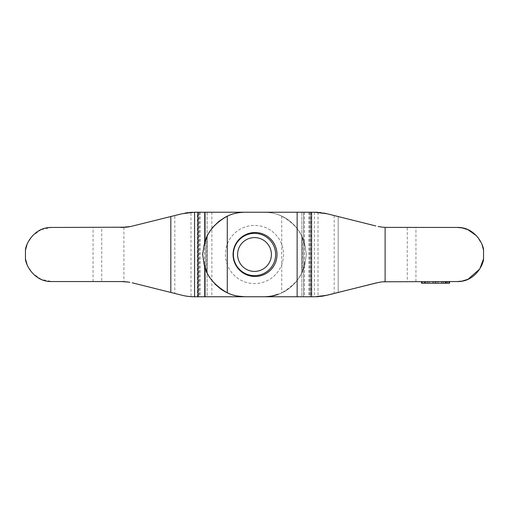 <?xml version="1.0" encoding="UTF-8"?>
<svg xmlns="http://www.w3.org/2000/svg" width="509" height="509" viewBox="0 0 509 509"><rect width="100%" height="100%" fill="white"/><g stroke="black" fill="none" stroke-linecap="round" stroke-linejoin="round"><path stroke-width="0.38" stroke-dasharray="2.54 1.91" d="M206.947 272.258L203.765 261.632L202.639 254.5L203.765 247.368L207.252 236.081C212.202 225.971 219.945 218.883 230.494 214.811C234.325 213.271 239.128 212.412 244.899 212.24C239.128 212.412 234.325 213.271 230.494 214.811C234.325 213.271 239.128 212.412 244.899 212.24C239.128 212.412 234.325 213.271 230.494 214.811C219.996 218.838 212.253 225.926 207.252 236.081L203.765 247.368C205.598 232.798 217.534 219.156 230.494 214.811C217.534 219.156 205.598 232.798 203.765 247.368L202.639 254.5L203.765 247.368L202.639 254.5L203.765 261.632L202.639 254.5L203.765 261.632L206.947 272.258M380.528 226.893L382.857 227.186M376.717 282.832L327.026 295.245A56.2 53.375 82.1 0 1 323.985 295.907L324.691 295.774M379.504 282.272L376.38 282.909M376.215 282.953L327.026 295.245L318.004 296.652A50.722 50.722 0 0 1 317.972 296.658M378.123 226.467L379.39 226.709M379.523 226.728L380.598 226.899M277.017 254.5A21.976 21.976 0 0 1 255.041 276.476A21.976 21.976 0 0 1 233.065 254.5A21.976 21.976 0 0 0 255.041 276.476A21.976 21.976 0 0 0 277.017 254.5A21.976 21.976 0 0 1 255.041 276.476A21.976 21.976 0 0 1 233.065 254.5A21.976 21.976 0 0 0 255.041 276.476A21.976 21.976 0 0 0 277.017 254.5A21.976 21.976 0 0 0 255.041 232.524A21.976 21.976 0 0 0 233.065 254.5A21.976 21.976 0 0 0 255.041 276.476A21.976 21.976 0 0 0 277.017 254.5A21.976 21.976 0 0 0 255.041 232.524A21.976 21.976 0 0 0 233.065 254.5A21.976 21.976 0 0 1 255.041 232.524A21.976 21.976 0 0 1 277.017 254.5A21.976 21.976 0 0 0 255.041 232.524A21.976 21.976 0 0 0 233.065 254.5A21.976 21.976 0 0 1 255.041 232.524A21.976 21.976 0 0 1 277.017 254.5A21.976 21.976 0 0 1 255.041 276.476A21.976 21.976 0 0 1 233.065 254.5A21.976 21.976 0 0 0 255.041 276.476A21.976 21.976 0 0 0 277.017 254.5A21.976 21.976 0 0 1 255.041 276.476A21.976 21.976 0 0 1 233.065 254.5A21.976 21.976 0 0 0 255.041 276.476A21.976 21.976 0 0 0 277.017 254.5A21.976 21.976 0 0 1 255.041 276.476A21.976 21.976 0 0 1 233.065 254.5A21.976 21.976 0 0 0 255.041 276.476A21.976 21.976 0 0 0 277.017 254.5A21.976 21.976 0 0 0 255.041 232.524A21.976 21.976 0 0 0 233.065 254.5A21.976 21.976 0 0 1 255.041 232.524A21.976 21.976 0 0 1 277.017 254.5A21.976 21.976 0 0 0 255.041 232.524A21.976 21.976 0 0 0 233.065 254.5A21.976 21.976 0 0 1 255.041 232.524A21.976 21.976 0 0 1 277.017 254.5A21.976 21.976 0 0 0 255.041 232.524A21.976 21.976 0 0 0 233.065 254.5A21.976 21.976 0 0 1 255.041 232.524A21.976 21.976 0 0 1 277.017 254.5M449.549 281.547L449.549 283.239L448.849 283.239L448.849 281.547L448.849 283.239L447.271 283.239L447.271 281.547L447.271 283.239L442.932 283.239L442.932 281.547L442.932 283.239L446.482 283.239L446.482 281.547L446.482 283.239L443.695 283.239L443.695 281.547L443.695 283.239L424.652 283.239L424.652 281.547L424.652 283.239L425.988 283.239L425.988 281.547L425.988 283.239L428.158 283.239L428.158 281.547L428.158 283.239L428.158 281.547L428.158 283.239L423.863 283.239L423.863 281.547L423.863 283.239L422.33 283.239L422.33 281.547L422.33 283.239L421.541 283.239L449.549 283.239L421.541 283.239L421.541 281.547L449.549 281.547L421.541 281.547M449.065 283.239L422.018 283.239L422.018 281.547L449.065 281.547L422.018 281.547L449.065 281.547L422.018 281.547L449.065 281.547L422.018 281.547L422.018 283.239L449.065 283.239L449.065 281.547L449.065 283.239L422.018 283.239L422.018 281.547L422.018 283.239L429.583 283.239L429.583 281.547L429.583 283.239L422.018 283.239L449.065 283.239L449.065 281.547L449.065 283.239L445.865 283.239L449.065 283.239L449.065 281.547L449.065 283.239L422.018 283.239L432.784 283.239L422.018 283.239L422.018 281.547L422.018 283.239L422.018 281.547L422.018 283.239L445.865 283.239L422.018 283.239L422.018 281.547L422.018 283.239L422.018 281.547L422.018 283.239L425.219 283.239L425.219 281.547L425.219 283.239L435.259 283.239L435.259 281.547L435.259 283.239L445.865 283.239L445.865 281.547L445.865 283.239L445.865 281.547L445.865 283.239L449.065 283.239L449.065 281.547L449.065 283.239M445.388 283.239L432.65 283.239L432.65 281.547L445.388 281.547L432.65 281.547L432.65 283.239L445.388 283.239L445.388 281.547M445.954 283.239L435.787 283.239L445.954 283.239L445.954 281.547L435.787 281.547L445.954 281.547L445.954 283.239M435.787 283.239L435.787 281.547L435.787 283.239M437.186 283.239L437.186 281.547M445.031 283.239L445.031 281.547M433.789 283.239L433.789 281.547M432.784 283.239L432.784 281.547L432.784 283.239M442.932 283.239L442.932 281.547L442.932 283.239M445.865 283.239L445.865 281.547L445.865 283.239M438.459 283.239L438.459 281.547L438.459 283.239M407.283 281.547L388.062 281.547L415.936 281.547L407.283 281.547L407.283 227.453L415.936 227.453L388.062 227.453L457.139 227.453M457.139 281.547L384.721 281.655M382.959 227.199L407.283 227.453M338.173 216.541L338.173 292.459L338.173 216.541L327.026 213.755L375.807 225.951M244.899 212.24L314.721 212.24A56.384 53.464 97.9 0 1 327.026 213.755L375.763 225.939M317.807 212.336L319.353 212.45M320.912 212.616L323.877 213.074M317.921 212.342A50.728 50.728 0 0 1 318.004 212.348L326.135 213.538M207.487 235.597L209.059 232.677M210.312 230.692L210.834 229.928M228.872 215.447L230.132 214.944M468.051 279.218L467.618 279.403M462.382 281.025L461.816 281.133M233.714 295.233L230.494 294.189C219.996 290.162 212.247 283.074 207.252 272.919C212.202 283.029 219.945 290.117 230.494 294.189C217.534 289.844 205.598 276.202 203.765 261.632C205.598 276.202 217.534 289.844 230.494 294.189C234.325 295.729 239.128 296.588 244.899 296.76L314.721 296.76A56.2 53.375 82.1 0 0 317.864 296.664M384.658 281.662L383.029 281.795M382.863 281.814L379.568 282.266M232.645 294.915L241.718 296.639M323.52 295.99L323.953 295.914A56.2 53.375 82.1 0 1 323.616 295.977M320.918 296.378A56.2 53.375 82.1 0 1 319.27 296.556M315.007 296.76L320.657 296.41M316.375 296.734A50.722 50.722 0 0 1 314.721 296.76M214.747 283.844L209.587 277.195L207.061 272.506M206.8 271.933L206.145 270.362M205.98 269.935L203.791 261.766M203.765 261.632L202.639 254.5L203.765 247.368M461.816 227.867L462.382 227.975M467.618 229.597L468.051 229.782M476.494 235.762L482.036 244.492M301.831 212.24L310.286 212.24L301.831 212.24L301.831 296.76L310.286 296.76L301.831 296.76L301.831 212.24M207.252 236.081L207.252 272.919L207.252 236.081M303.523 212.24L303.523 296.76L303.523 212.24M310.286 212.24L310.286 296.76L310.286 212.24M311.126 212.24L311.126 296.76M302.053 272.258L301.748 272.919C296.798 283.029 289.055 290.117 278.506 294.189C289.004 290.162 296.753 283.074 301.748 272.919L302.053 272.258M302.321 237.353L305.235 247.368L302.321 237.353L302.321 271.647L305.235 261.632L306.361 254.5L305.235 247.368C303.402 232.798 291.466 219.156 278.506 214.811C274.675 213.271 269.872 212.412 264.101 212.24C269.872 212.412 274.675 213.271 278.506 214.811C274.675 213.271 269.872 212.412 264.101 212.24C269.872 212.412 274.675 213.271 278.506 214.811C274.675 213.271 269.872 212.412 264.101 212.24C269.872 212.412 274.675 213.271 278.506 214.811C289.004 218.838 296.747 225.926 301.748 236.081C296.798 225.971 289.055 218.883 278.506 214.811C291.466 219.156 303.402 232.798 305.235 247.368C303.402 232.798 291.466 219.156 278.506 214.811A41.668 41.668 0 0 1 281.719 216.153C295.754 224.113 303.593 234.515 305.235 247.368L306.361 254.5L305.235 247.368L306.361 254.5L305.235 261.632L306.361 254.5L305.235 261.632L302.327 271.641L302.327 237.359M129.451 226.734L181.974 213.755A56.384 53.464 82.1 0 1 185.015 213.093M128.713 226.855L127.765 226.989M132.964 282.991L132.219 282.819M126.067 227.192L126.391 227.16M126.646 227.129L128.122 226.944M174.81 293.458L133.237 283.061L174.81 293.458L174.81 215.542L133.237 225.939L185.041 213.086A56.384 53.464 82.1 0 1 185.123 213.074L185.066 213.08M188.082 212.622A56.384 53.464 82.1 0 1 189.685 212.45L188.088 212.616M191.174 212.336A56.384 53.464 82.1 0 1 194.279 212.24A50.728 50.728 0 0 0 192.637 212.266M182.852 295.455L190.996 296.652L190.996 212.348L181.974 213.755M191.079 212.342L205.477 212.24L194.279 212.24L197.403 212.24L197.403 296.76L264.101 296.76L272.016 296.003M126.143 281.814A57.326 53.865 90 0 0 123.884 281.63L51.861 281.547L41.324 279.377M40.981 279.231L32.315 273.04L27.181 265.055M278.506 294.189C291.466 289.844 303.402 276.202 305.235 261.632C303.402 276.202 291.466 289.844 278.506 294.189C291.466 289.844 303.402 276.202 305.235 261.632C303.981 273.918 296.143 284.327 281.719 292.847A41.668 41.668 0 0 1 278.506 294.189M128.128 282.056L127.091 281.922M124.374 281.662L126.277 281.827M126.881 281.897L128.192 282.069M275.643 295.131L268.071 296.569M129.884 282.342L128.402 282.101M181.974 295.245L133.237 283.061M207.169 212.24L207.169 296.76L198.714 296.76L198.714 212.24L198.714 296.76L207.169 296.76L207.169 212.24L198.714 212.24L264.101 212.24L205.477 212.24L205.477 296.76L197.403 296.76M191.174 296.664L189.692 296.55M188.082 296.378L185.123 295.926M192.625 296.734L189.73 296.556M188.133 296.384L185.384 295.977M305.235 261.632L306.361 254.5L305.235 261.632M306.361 254.5L305.235 247.368L306.361 254.5M130.775 226.492L133.237 225.939M132.951 226.009L130.781 226.486M127.587 227.014L126.474 227.148M41.324 229.623L51.861 227.453L123.884 227.37A57.326 53.865 90 0 0 126.143 227.186M101.717 227.453L120.938 227.453L101.717 227.453L101.717 281.547M27.181 243.945L32.315 235.96L40.981 229.769M207.169 296.76L194.279 296.76M264.101 212.24L197.403 212.24M301.748 236.081L301.748 272.919L301.748 236.081M197.874 212.24L197.874 296.76L197.874 212.24M205.477 212.24L205.477 296.76M283.577 254.5A29.077 29.077 0 0 1 254.5 283.577A29.077 29.077 0 0 1 225.423 254.5A29.077 29.077 0 0 1 254.5 225.423A29.077 29.077 0 0 1 283.577 254.5A29.077 29.077 0 0 1 254.5 283.577A29.077 29.077 0 0 1 225.423 254.5A29.077 29.077 0 0 1 254.5 225.423A29.077 29.077 0 0 1 283.577 254.5M237.595 254.5A16.905 16.905 0 0 1 254.5 237.595A16.905 16.905 0 0 1 271.405 254.5A16.905 16.905 0 0 1 254.5 271.405A16.905 16.905 0 0 1 237.595 254.5M233.37 254.5A21.13 21.13 0 0 1 254.5 233.37A21.13 21.13 0 0 1 275.63 254.5A21.13 21.13 0 0 1 254.5 275.63A21.13 21.13 0 0 1 233.37 254.5A21.13 21.13 0 0 1 254.5 233.37A21.13 21.13 0 0 1 275.63 254.5A21.13 21.13 0 0 1 254.5 275.63A21.13 21.13 0 0 1 233.37 254.5A21.13 21.13 0 0 1 254.5 233.37A21.13 21.13 0 0 1 275.63 254.5A21.13 21.13 0 0 1 254.5 275.63A21.13 21.13 0 0 1 233.37 254.5M206.679 237.353L206.679 271.647L206.673 237.359M435.519 283.239L435.519 281.547M427.344 283.239L427.344 281.547L427.344 283.239M445.19 283.239L445.19 281.547L445.19 283.239M445.82 283.239L445.82 281.547M425.091 283.239L425.091 281.547M441.437 283.239L441.437 281.547M447.64 283.239L447.64 281.547M441.723 283.239L441.723 281.547M334.19 215.542L334.19 293.458M318.004 212.348L318.004 296.652M309.733 212.24L309.733 296.76M314.435 212.24L314.435 296.76M304.369 212.24L304.369 296.76M308.798 212.24L308.798 296.76M281.719 216.153L281.719 292.847M211.859 212.24L211.859 296.76M123.884 227.37L123.884 281.63M170.827 216.541L170.827 292.459M199.267 212.24L199.267 296.76M204.631 243.257L204.631 265.743M200.202 212.24L200.202 296.76M415.936 281.547L415.936 227.453M93.064 281.547L93.064 227.453"/><path stroke-width="0.76" d="M482.036 244.492L483.55 250.18C483.607 244.727 474.922 226.823 457.139 227.453L385.116 227.37A57.326 53.865 -90 0 1 380.598 226.899L378.123 226.467M324.691 295.774L378.333 282.489M315.007 296.76L327.026 295.245L376.717 282.832M277.017 254.5A21.976 21.976 0 0 1 255.041 276.476A21.976 21.976 0 0 1 233.065 254.5A21.976 21.976 0 0 1 255.041 232.524A21.976 21.976 0 0 1 277.017 254.5M449.549 281.547L449.549 283.239L421.541 283.239L421.541 281.547M383.029 281.795L457.139 281.547C474.922 282.177 483.607 264.273 483.55 258.82L479.739 269.064L468.051 279.218M375.807 225.951L338.173 216.541M375.763 225.939L327.026 213.755L314.721 212.24L317.807 212.336M319.353 212.45L320.912 212.616M323.998 213.093L326.135 213.538M244.899 212.24C239.128 212.412 234.325 213.271 230.494 214.811C234.325 213.271 239.128 212.412 244.899 212.24L314.721 212.24A50.728 50.728 0 0 1 317.921 212.342M230.132 214.944L230.494 214.811A41.668 41.668 0 0 0 227.281 216.153C213.246 224.113 205.407 234.515 203.765 247.368L206.075 238.816M206.177 238.549L207.487 235.597M209.059 232.677L210.312 230.692M210.834 229.928L212.877 227.262L218.921 221.339L225.811 216.872L228.872 215.447M467.618 279.403L462.382 281.025M461.816 281.133L457.139 281.547M378.225 282.508L380.598 282.101A57.326 53.865 -90 0 1 385.116 281.63L382.857 281.814M233.714 295.233L236.984 296.003L244.899 296.76L241.718 296.639M232.645 294.915L230.494 294.189C234.325 295.729 239.128 296.588 244.899 296.76L314.721 296.76M323.616 295.977A56.2 53.375 82.1 0 1 320.918 296.378M319.27 296.556A56.2 53.375 82.1 0 1 317.864 296.664M320.657 296.41L323.52 295.99M317.972 296.658A50.722 50.722 0 0 1 316.375 296.734M203.791 261.766L203.765 261.632C205.019 273.918 212.857 284.327 227.281 292.847A41.668 41.668 0 0 0 230.494 294.189L225.811 292.128L221.154 289.328L214.747 283.844M207.061 272.506L206.8 271.933M206.145 270.362L205.98 269.935M203.765 247.368L202.639 254.5L203.765 261.632M457.139 227.453L461.816 227.867M462.382 227.975L467.618 229.597M468.051 229.782L476.494 235.762M483.55 250.18L483.55 258.82M129.451 226.734L128.713 226.855M205.477 212.24L264.101 212.24L194.279 212.24L181.974 213.755L130.775 226.492L120.938 227.453L126.067 227.192M132.219 282.819L132.964 282.991M128.122 226.944L128.402 226.899A57.326 53.865 90 0 1 126.143 227.186M181.974 213.755L174.81 215.542M188.088 212.616L185.123 213.074A56.384 53.464 82.1 0 1 188.082 212.622M191.079 212.342L189.692 212.45A56.384 53.464 82.1 0 1 191.174 212.336M192.637 212.266A50.728 50.728 0 0 0 190.996 212.348L190.983 212.348M41.324 279.377L40.981 279.231M27.181 265.055L25.45 258.82C25.399 264.279 34.065 282.164 51.861 281.547L120.938 281.547L128.128 282.056M126.41 281.846L120.938 281.547M121.104 281.547L124.374 281.662M128.389 282.094L128.402 282.101A57.326 53.865 90 0 0 126.143 281.814M268.071 296.569L264.101 296.76C269.872 296.588 274.675 295.729 278.506 294.189C274.675 295.729 269.872 296.588 264.101 296.76C269.872 296.588 274.675 295.729 278.506 294.189L275.643 295.131M128.402 282.101L129.884 282.342M133.237 283.061L181.974 295.245A56.2 53.375 97.9 0 0 194.279 296.76L191.174 296.664M189.692 296.55L188.082 296.378M181.974 295.245L182.852 295.455M191.072 296.658A50.722 50.722 0 0 0 194.279 296.76L192.625 296.734M189.73 296.556L188.133 296.384M272.016 296.003L278.506 294.189C274.675 295.729 269.872 296.588 264.101 296.76L194.279 296.76M126.047 227.192L51.861 227.453C34.065 226.836 25.399 244.721 25.45 250.18L27.181 243.945M40.981 229.769L41.324 229.623M207.169 212.24L264.101 212.24M205.477 296.76L207.169 296.76M25.45 250.18L25.45 258.82M197.874 212.24L197.874 296.76M271.405 254.5A16.905 16.905 0 0 1 254.5 271.405A16.905 16.905 0 0 1 237.595 254.5A16.905 16.905 0 0 1 254.5 237.595A16.905 16.905 0 0 1 271.405 254.5M275.63 254.5A21.13 21.13 0 0 1 254.5 275.63A21.13 21.13 0 0 1 233.37 254.5A21.13 21.13 0 0 1 254.5 233.37A21.13 21.13 0 0 1 275.63 254.5M425.091 283.239L425.091 281.547M435.519 283.239L435.519 281.547M445.82 283.239L445.82 281.547M227.281 216.153L227.281 292.847M297.141 212.24L297.141 296.76M311.597 212.24L311.597 296.76M385.116 227.37L385.116 281.63M170.827 216.541L170.827 292.459M194.565 212.24L194.565 296.76M204.631 212.24L204.631 243.257M204.631 265.743L204.631 296.76"/></g></svg>
